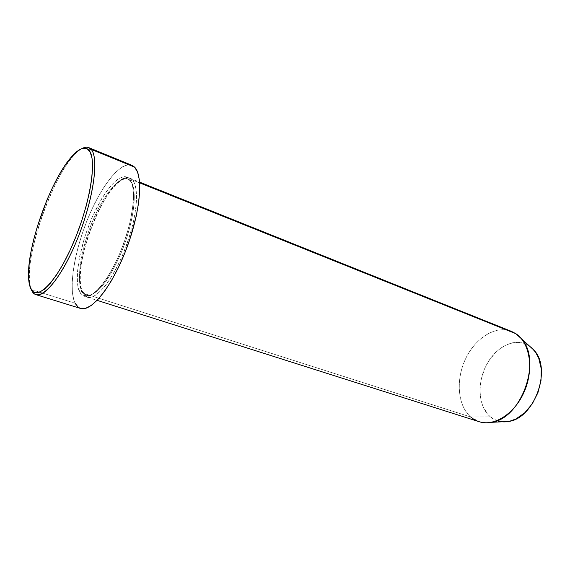 <?xml version="1.0" encoding="UTF-8"?>
<svg xmlns="http://www.w3.org/2000/svg" width="570" height="570" viewBox="0 0 570 570"><rect width="100%" height="100%" fill="white"/><g stroke="black" fill="none" stroke-linecap="round" stroke-linejoin="round"><path stroke-width="0.43" stroke-dasharray="2.85 2.14" d="M31.343 289.589L30.395 287.693L31.343 289.589C19.758 264.63 57.157 160.462 81.966 148.571C79.009 150.195 75.817 153.052 72.383 157.135C51.67 181.061 28.628 245.25 29.391 276.892C29.448 282.221 30.096 286.461 31.343 289.589L75.069 303.219L31.343 289.596M497.981 421.009L492.772 418.644L488.276 414.903L483.203 407.115L481.087 400.767L480.061 393.777L480.132 386.389L481.301 378.872L484.999 367.899L488.625 361.159L495.522 352.495L500.873 347.985L506.602 344.693L512.523 342.769L518.415 342.299L524.065 343.339L529.238 345.883L515.829 333.685L529.238 345.883C515.971 336.927 496.442 346.111 486.702 364.451C476.791 382.677 478.173 406.766 490.421 416.934L470.72 416.983L82.821 293.13C78.439 287.9 78.047 258.452 94.613 219.101C103.804 198.374 114.427 184.253 121.56 179.821C126.597 177.363 130.202 177.405 132.375 179.949L130.288 180.811L127.901 179.13C122.522 174.776 104.638 190.017 90.523 226.347C77.064 262.321 78.183 286.033 81.959 291.277L79.893 292.189C81.531 295.688 84.723 296.927 89.469 295.894C93.088 294.198 97.413 290.401 102.443 284.501C107.808 277.113 113.138 267.8 118.439 256.571C123.355 244.701 127.26 233.087 130.16 221.73C132.318 211.249 133.473 202.493 133.629 195.446C133.159 186.497 131.777 180.939 129.461 178.773L130.288 180.811C134.541 184.124 138.125 203.554 125.535 241.473C119.707 257.405 113.188 270.622 105.977 281.117C96.928 293.279 90.16 296.4 86.227 295.224L81.959 291.277L86.227 295.224C89.241 296.322 93.687 294.206 99.565 288.89C107.73 280.504 118.232 262.157 125.535 241.473C138.125 203.554 134.541 184.124 130.288 180.811L132.375 179.949C134.712 182.115 136.123 187.672 136.622 196.621C136.487 203.654 135.347 212.403 133.202 222.87C130.323 234.213 126.426 245.805 121.517 257.647C116.209 268.855 110.872 278.139 105.5 285.506C100.455 291.384 96.116 295.167 92.475 296.856C87.702 297.868 84.481 296.628 82.821 293.13L82.5 291.584L81.959 291.277L82.5 291.584L82.821 293.13C68.414 269.902 109.518 168.485 129.946 178.239L132.375 179.949L139.629 182.856L132.375 179.949C139.814 187.345 136.957 218.467 125.158 248.855C113.437 279.3 96.159 300.483 87.239 297.212L82.821 293.13L470.72 416.983C458.237 406.211 455.772 382.249 464.187 361.964C472.516 341.63 490.834 327.33 506.766 330.051M511.49 331.391C495.665 325.064 475.302 337.974 465.548 358.886C455.651 379.72 457.553 405.641 470.72 416.983L479.078 421.686M131.927 165.314C120.726 160.925 101.09 186.012 87.702 218.923C74.235 251.783 68.172 289.161 75.069 303.219C76.451 305.976 78.275 307.722 80.541 308.448L80.391 308.399M529.338 345.947L531.575 347.7M503.73 421.886L500.802 421.643M75.069 303.219L73.879 300.248L72.397 292.666L72.126 283.183L73.031 272.182L75.055 260.062L78.111 247.223L82.087 234.085L86.854 221.046L92.262 208.513L98.154 196.878L104.346 186.525L110.651 177.826L116.85 171.114L122.728 166.697L128.065 164.816L130.459 164.887M79.893 292.189L82.664 295.488L84.403 296.307L88.5 296.222L93.316 293.757L98.681 288.94L107.267 277.647L113.002 267.8L118.439 256.571L123.327 244.452L127.445 231.983L130.608 219.742L133.28 202.998L133.594 193.601L132.753 186.062L131.912 183.077L129.461 178.773L126.105 176.786L124.132 176.657L119.721 178.097L112.254 184.217L106.996 190.637L101.724 198.624L91.827 218.075L85.593 234.42L79.693 256.286L77.534 271.192L77.313 279.77L78.097 286.867L79.893 292.189L81.959 291.277C78.183 286.033 77.064 262.321 90.523 226.347C104.638 190.017 122.522 174.776 127.901 179.13L130.288 180.811L129.461 178.773C127.31 176.244 123.726 176.215 118.717 178.688C111.613 183.148 101.018 197.306 91.827 218.075C75.254 257.505 75.554 286.974 79.893 292.189M470.72 416.983L490.421 416.934L496.983 420.689M72.383 157.135L70.666 157.819M29.391 276.892L28.5 275.274M129.989 180.654C136.451 187.224 133.751 217.797 122.094 247.701C110.58 277.74 93.701 298.252 86.227 295.224L82.486 291.569C77.185 281.117 81.752 250.387 92.867 223.269C103.84 195.987 120.049 175.838 127.901 179.13L129.989 180.654M129.946 178.239L139.579 182.108M87.239 297.212L97.128 300.354"/><path stroke-width="0.85" d="M130.459 164.887L132.632 165.649L134.563 167.11L137.584 172.133L139.351 179.856L139.75 190.052L138.702 202.336L136.23 216.222L130.046 238.659L124.538 253.686L118.218 267.936L111.392 280.754L104.374 291.584L97.491 299.977L91.036 305.648L85.265 308.456L80.534 308.448C91.143 312.31 111.962 286.703 126.105 249.71C140.348 212.781 143.576 175.482 134.563 167.11L91.072 149.297L88.892 150.174C97.363 158.667 90.274 203.903 73.01 243.689C55.86 283.603 35.746 302.485 30.395 287.693L33.06 291.612L34.806 292.574L39.074 292.41L44.253 289.368L50.174 283.454L56.601 274.826L63.256 263.775L69.839 250.757L76.052 236.351L81.581 221.21L86.177 206.062L89.625 191.598L91.784 178.496L92.597 167.295L92.055 158.446L90.238 152.24L87.267 148.82L85.4 148.172L81.011 148.948L75.931 152.361L70.352 158.196L64.488 166.162L58.546 175.923L52.718 187.131L47.182 199.4L37.656 225.549L33.951 238.616L31.129 251.135L29.291 262.699L28.521 272.895L28.878 281.345L30.395 287.693C29.184 284.637 28.55 280.497 28.5 275.274C27.78 244.309 50.417 181.253 70.666 157.819C78.553 148.499 84.631 145.956 88.892 150.174L91.072 149.297C88.756 146.782 85.721 146.54 81.966 148.571C84.56 147.167 86.832 146.846 88.785 147.623L91.072 149.297L134.563 167.11L131.927 165.314L88.785 147.623M506.766 330.051L515.829 333.685L511.49 331.391L139.579 182.108M139.629 182.856L515.829 333.685L139.629 182.856M531.575 347.7L535.643 352.346L538.743 358.224L541.265 368.819L540.994 380.703L537.916 392.751L532.309 403.802L524.735 412.815L515.928 418.957L509.787 421.209L503.73 421.886M500.802 421.643L497.981 421.009M91.072 149.297C98.817 157.263 94.221 195.139 79.679 233.208C65.229 271.334 45.315 298.153 35.995 294.661C34.001 294.02 32.454 292.332 31.343 289.596C36.829 304.758 57.427 285.591 74.983 244.801C92.646 204.145 99.814 157.918 91.072 149.297M80.391 308.399L78.332 307.33L75.069 303.219M97.128 300.354L479.078 421.686C494.404 426.823 515.209 413.442 524.585 390.934C534.111 368.498 529.701 342.648 515.829 333.685L521.343 338.68C542.319 360.318 521.265 418.971 491.319 422.327C483.374 423.674 476.506 421.886 470.72 416.983M496.983 420.689C500.581 421.95 504.4 422.213 508.461 421.486C534.432 418.544 552.209 369.018 534.04 350.229L529.338 345.947M35.995 294.661L80.541 308.448M521.343 338.68L534.04 350.229M491.319 422.327L508.461 421.486"/></g></svg>
